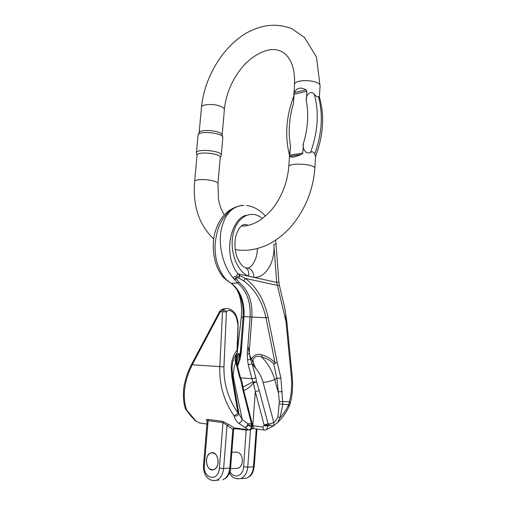 <?xml version="1.0" encoding="UTF-8"?>
<svg xmlns="http://www.w3.org/2000/svg" width="506" height="506" viewBox="0 0 506 506"><rect width="100%" height="100%" fill="white"/><g stroke="black" fill="none" stroke-linecap="round" stroke-linejoin="round"><path stroke-width="0.76" d="M223.81 277.914L226.271 279.603L224.683 277.75C220.989 273.126 218.206 267.162 216.328 259.863C215.499 255.821 215.063 251.115 215.031 245.733C215.537 238.87 216.827 232.507 218.908 226.637C221.002 221.033 225.739 213.817 231.634 209.408C235.05 206.878 241.375 205.113 243.765 205.354C231.792 206.069 224.152 214.772 220.863 231.463C218.44 247.263 223.633 266.447 232.703 277.44L237.599 283.063L231.495 283.259C240.502 290.646 244.67 301.759 244.012 316.611L241.16 353.384L240.008 359.405L237.567 366.401M225.727 279.597L230.932 283.17C234.784 286.067 237.864 290.368 240.173 296.054C238.383 291.589 236.005 287.882 233.026 284.954M231.83 452.263L235.138 452.155C239.699 451.75 242.115 454.786 242.387 461.263C241.976 464.9 240.521 467.247 238.029 468.297L235.701 468.429M218.162 462.37C217.934 455.659 215.531 452.516 210.939 452.94C203.437 454.951 206.296 472.61 213.722 469.644C216.239 468.562 217.719 466.134 218.162 462.37M233.993 428.683L237.554 428.993L235.195 428.595L235.745 428.108M228.687 424.433L222.646 421.378L207.757 419.392C206.106 419.392 205.917 420.037 207.182 421.327L203.507 464.976C203.045 473.268 207.352 482.193 216.486 480.276C220.54 478.474 222.918 474.533 223.62 468.448L227.023 425.647L228.687 424.433L234.265 427.931L235.296 428.076L234.316 427.95L234.588 428.133L233.595 429.657L233.019 429.392L234.563 428.07M237.712 320.526C236.194 315.289 235.201 311.07 228.548 308.679L228.554 308.685C226.631 308.16 224.955 308.559 223.513 309.881L222.482 311.69L219.832 366.66C219.155 384.617 223.905 400.999 234.069 415.818C234.512 418.449 236.068 420.922 238.743 423.25L248.402 429.809L235.296 428.076M226.397 308.489L221.584 309.881L223.513 309.881L226.549 311.557C229.616 308.04 236.093 313.448 236.96 320.146L237.719 320.57L238.06 322.727L237.055 350.399C233.443 354.447 231.489 360.215 231.191 367.698L231.887 377.04L237.978 412.997C228.282 399.089 223.601 383.719 223.943 366.882L192.204 364.782C184.07 381.562 182.198 396.596 186.581 409.873L195.727 420.878L199.484 422.997L206.954 424.034L199.503 423.003L194.842 420.353M243.728 390.537C247.371 389.114 250.609 386.578 253.43 382.941L255.315 391.587L252.798 425.729L252.311 425.672M265.403 430.024L266.618 429.6L268.199 425.185L273.291 425.995L277.826 422.289L279.881 417.785L282.879 404.528L280.906 378.026L277.218 362.53L275.194 363.245L275.049 362.941C271.962 359.254 267.642 356.578 262.083 354.921C257.453 353.485 253.961 354.782 251.608 358.811L250.47 359.387L247.896 345.819L247.295 353.7L247.523 359.842L248.275 364.737L252.772 381.929L242.912 387.172M236.144 354.358L235.17 361.341L235.821 362.258L239.471 376.584L241.008 380.854L242.817 389.696L251.488 423.743L247.851 423.712L242.229 419.607L234.006 380.348L233.152 374.421L234.392 366.483L235.821 362.258L235.587 358.672M219.68 311.43L221.584 309.881L220.369 311.683L219.667 311.449L191.572 364.39L192.204 364.782L220.369 311.683L226.416 311.917L226.549 311.557M284.41 306.535C285.428 310.703 285.941 315.636 285.947 321.348L291.26 375.832C292.139 385.047 291.526 393.681 289.419 401.72L288.648 404.749L289.103 406.451M277.218 362.53L268.136 317.433C264.258 299.868 256.618 286.851 245.22 278.382L239.996 275.656L237.978 273.841C222.128 254.29 231.217 218.2 246.239 215.29M282.171 391.587L278.142 391.897L274.707 379.449L276.902 378.324L279.344 401.562L277.946 416.754C276.776 419.366 275.403 421.283 273.828 422.497L269.806 423.895L268.079 423.883L259.281 390.632L256.548 381.929L255.891 377.824L252.184 363.82L255.764 368.387C253.708 365.591 252.829 362.543 253.126 359.241C255.15 356.23 257.946 355.465 261.52 356.939C266.807 358.337 270.881 360.708 273.759 364.048L276.902 378.324L280.906 378.026M237.365 352.1L237.466 350.835L237.365 352.1M266.694 429.569L273.62 425.767L273.828 422.497L263.025 382.245C261.589 377.059 259.167 372.435 255.764 368.387L249.097 353.814L251.906 316.743C252.564 301.468 248.307 290.027 239.142 282.424L236.492 279.053C236.542 277.762 237.314 277.433 238.8 278.047L243.765 280.893C254.834 289.109 262.241 301.405 265.979 317.781L275.049 362.941M259.281 390.632L255.315 391.587L264.037 424.882L268.199 425.185L268.079 423.883L264.037 424.882L263.987 425.654L262.753 427.064L252.798 425.729L253.955 428.601M235.866 354.757L235.17 361.341M232.241 373.953L233.152 374.421M238.743 423.25C240.306 422.801 241.47 421.58 242.229 419.607L238.826 413.51M262.386 218.522C251.982 209.408 237.58 215.961 233.374 233.064C228.952 250.04 236.732 271.526 248.636 276.206L253.949 277.383C265.966 278.047 275.428 261.564 273.854 244.246L276.712 282.43L285.947 321.348L286.858 321.791L292.171 376.091M232.703 277.44C234.835 277.136 236.593 275.934 237.978 273.841L248.636 276.206C249.167 271.007 247.573 267.965 243.854 267.067C242.349 265.726 240.167 264.322 236.947 256.839C234.929 251.039 234.442 244.543 235.492 237.352C237.289 230.812 239.736 226.688 242.823 224.98C245.271 224.202 246.947 224.373 247.858 225.499M246.548 267.883C250.97 268.25 253.443 271.418 253.949 277.383L276.712 282.43L278.876 281.956L276.036 244.082L273.854 244.246M284.366 306.364L279.407 285.403L277.452 285.39L245.22 278.382L243.765 280.893M239.996 275.662C237.472 276.402 235.606 277.617 234.398 279.306L236.492 279.053M291.26 375.832L292.171 376.11C293.1 385.743 292.455 394.838 290.248 403.408L290.204 403.56M279.344 401.562L289.419 401.72L290.242 403.421L289.198 406.255C286.143 412.63 282.354 417.975 277.832 422.289M237.978 412.997L237.219 413.946L234.069 415.818C236.852 416.463 238.434 415.622 238.8 413.282L237.978 412.997M247.851 423.712C247.383 425.963 246.321 427.26 244.67 427.602C246.106 427.621 247.2 426.773 247.965 425.059L251.602 425.084L251.45 427.146L247.965 425.059L247.851 423.712M237.036 353.144L237.346 352.252M236.96 320.146L238.086 325.257L237.466 350.835L237.055 350.399L237.225 352.372L236.53 353.846M268.136 317.433L265.979 317.781L244.012 316.611L241.235 317.566L237.466 350.696M240.002 275.656L238.8 278.047M273.759 364.048L275.194 363.245M263.987 425.654L268.142 425.957L269.932 425.198L269.806 423.895M279.432 403.959L288.648 404.749C286.206 409.809 283.284 414.155 279.881 417.785L277.946 416.754M262.083 354.921L261.52 356.939C267.731 363.055 272.127 370.556 274.707 379.449C270.64 381.36 266.751 382.289 263.025 382.245M248.275 364.737L252.184 363.82L250.47 359.387L247.523 359.842M234.208 428.468L234.582 428.076M252.772 381.929L253.43 382.941L256.548 381.929L252.772 381.929M239.471 376.584L240.261 376.964L241.59 380.651M243.588 389.987L241.855 381.518L241.008 380.854L241.596 380.664L241.843 381.454M242.817 389.696L243.601 390.05L252.26 423.965M252.361 425.021L251.602 425.084L251.488 423.743L252.273 424.015L252.361 425.021L252.209 427.077L251.45 427.146C250.837 428.93 249.819 429.822 248.402 429.809L235.069 428.076M255.891 377.824L251.95 378.76L240.508 377.849M249.097 353.814L247.295 353.7M238.067 322.758L237.453 350.753M237.225 352.372L237.048 353.15M235.752 359.538L235.568 358.912M207.175 421.334L208.118 420.663L223.013 422.668L233.019 429.392M246.308 429.524L246.365 430.132L248.566 429.879M222.646 421.378L223.013 422.668L219.351 468.145L223.62 468.448L229.8 468.107L232.842 429.265L234.316 427.95M238.13 428.987L246.137 430.106L246.099 429.493M239.458 355.345L239.306 355.75C238.37 356.787 237.58 358.805 236.922 361.803L237.137 364.706M236.327 360.689L236.334 360.639C237.004 357.318 237.744 355.01 238.56 353.713C239.199 352.619 239.528 353.877 239.54 357.483M236.934 289.729L238.788 293.79C241.406 300.925 242.222 308.85 241.235 317.566L241.223 317.49C242.69 308.609 240.154 296.377 238.762 293.733L238.762 293.733M224.683 277.75L223.013 276.965M191.565 364.396C188.687 369.69 186.436 375.737 184.804 382.536C183.393 387.558 182.274 400.689 185.613 409.101L186.581 409.873L186.132 409.904M194.658 420.195L195.284 420.726M195.329 420.745L191.42 416.577L185.613 409.101M191.066 416.04L192.255 417.058M239.983 355.364L241.767 345.566M236.922 361.803L236.296 360.917L236.372 361.727M238.56 353.713L239.509 356.205M237.871 363.137L238.541 364.124M240.002 355.25L239.193 358.817L240.008 359.405M239.806 356.275L240.268 353.365L241.16 353.384M206.404 460.213C206.859 456.412 208.371 453.99 210.939 452.94C218.162 450.081 221.141 467.449 213.722 469.644C209.035 470.112 206.6 466.968 206.404 460.213M302.803 153.002L301.702 154.349L294.207 156.986C292.082 157.334 290.672 157.126 289.97 156.354L289.818 155.234L302.803 153.002L303.448 143.369C301.955 148.018 305.782 155.089 310.633 152.325C312.569 151.376 313.935 151.983 314.732 154.134L315.592 156.468C323.46 135.222 324.7 115.349 319.318 96.848L318.4 96.583C317.439 97.196 316.098 96.475 314.378 94.426C310.115 89.189 305.434 95.988 306.288 100.637L306.914 91.244L294.062 94.312L293.417 103.578L294.479 84.717C294.037 78.468 321.025 79.834 320.077 86.026L319.375 97.044M294.062 94.312L294.41 92.636C295.308 90.315 296.813 88.885 298.913 88.335C301.045 87.842 303.41 88.348 306.016 89.847L306.914 91.244M315.592 156.468L314.846 168.422C315.706 163.881 288.173 162.287 288.755 166.898C287.598 180.3 283.366 192.59 276.061 203.76C272.671 209.294 267.282 214.797 259.894 220.274C254.417 223.658 249.256 225.556 244.417 225.967L241.349 225.954M289.609 154.735L290.482 145.734L289.818 155.234M220.224 157.499L220.23 157.442C221.109 153.362 196.689 151.06 197.062 155.266L194.652 181.471M222.71 137.012L222.134 134.994C222.134 130.719 199.693 128.562 199.143 132.793L198.276 134.552M222.804 137.645L222.798 137.335C222.817 132.774 198.637 130.459 198.074 134.975L196.404 152.818M196.492 153.375L196.404 152.875C195.999 148.309 222.254 150.788 221.293 155.215L221.078 155.804M246.137 430.106L243.607 466.842C243.203 476.31 233.487 479.378 230.002 471.345M233.652 428.361L235.195 428.576M207.757 419.392L208.118 420.663L204.373 465.292L203.507 464.976M219.351 468.145C218.503 482.344 202.773 479.011 204.373 465.292M251.748 428.487L254.682 428.715M239.37 428.557L238.693 428.968M241.564 428.867L237.972 429.037M223.943 366.882L226.416 311.917M239.142 282.424L237.599 283.063C246.593 290.507 250.767 301.702 250.122 316.661L247.896 345.819M233.19 380.234L234.006 380.348M231.191 367.698L232.033 368.545C232.317 361.942 233.936 356.888 236.89 353.409M231.887 377.04L232.69 377.286L232.033 368.551M262.753 427.064L263.917 429.967M266.637 429.588L264.644 430.075M238.927 428.493L237.453 429.044M238.471 428.43L237.586 428.987M238.035 428.373L237.289 428.266M249.173 429.923L248.421 429.822C250.514 430.094 251.773 429.177 252.209 427.077M256.27 428.93L253.506 466.817L247.731 467.133L250.514 429.607M250.742 429.486L253.013 428.538M212.672 480.542L218.889 480.105M230.609 467.93L229.8 468.107C229.117 474.147 226.745 478.056 222.703 479.833C225.417 478.537 227.055 477.341 227.611 476.26C227.738 476.418 230.477 471.946 230.609 467.93L233.589 429.714M236.941 478.834L240.73 478.568C244.746 476.829 247.08 473.015 247.731 467.133L243.607 466.842M256.959 429.025L254.221 466.658L253.506 466.817C252.867 472.648 250.546 476.431 246.542 478.164L242.754 478.429M240.268 353.365L243.12 316.674C243.645 309.337 242.665 302.468 240.173 296.054L238.788 293.79M237.232 352.733L236.334 360.639M198.801 422.693L200.25 423.105M230.445 282.829L223.38 277.408C221.179 274.65 219.806 272.804 216.973 266.656C212.476 254.796 212.406 241.767 215.012 232.279C217.46 224.651 219.256 221.546 221.938 217.713C226.03 213.026 227.169 210.869 236.41 206.777M320.07 86.115L316.49 57.121L304.473 37.476L292.044 28.804C275.479 22.384 261.096 25.186 246.561 32.909C221.938 47.412 204.247 78.139 201.458 107.386C201.179 104.021 214.734 103.407 221.192 106.538C223.323 107.525 224.379 108.55 224.354 109.619L224.348 109.682M213.64 238.977C198.947 224.664 192.615 205.506 194.646 181.515C194.272 179.042 208.036 178.89 214.67 181.325C216.865 182.097 217.959 182.875 217.966 183.659L220.23 157.442M293.417 103.578C289.059 118.189 288.078 132.237 290.482 145.734M303.448 143.369C307.907 128.258 308.856 114.014 306.288 100.637M314.378 94.426C319.204 112.231 317.958 131.535 310.633 152.325M314.732 154.134C322.018 133.476 323.239 114.293 318.4 96.583M301.702 154.349L289.97 156.354M294.41 92.636L306.016 89.847M257.269 248.674C257.586 259.597 251.02 267.87 248.18 268.053M279.394 285.359L278.876 281.956M246.555 205.588C254.436 206.138 262.253 212.014 265.346 216.106M275.612 240.23L276.036 244.082M284.764 308.11L286.858 321.765M236.201 354.276L235.562 359.001M238.775 413.13L232.69 377.293M263.955 429.986L253.999 428.62M238.661 428.98L237.554 428.993M240.249 376.9L235.594 358.659M254.221 466.658C253.361 471.13 252.443 473.749 251.476 474.508C250.919 475.634 249.268 476.854 246.542 478.164L240.73 478.568C235.132 479.252 231.394 477.341 229.509 472.832M221.154 309.906L224.101 308.692M236.296 360.791L237.2 352.827M237.472 350.43L241.223 317.502M239.509 355.275L239.509 357.609M237.833 363.219L237.156 364.801M237.871 363.131L239.186 358.849M238.029 468.297L230.527 468.714M289.603 154.735L288.755 166.835M222.159 135.083L224.354 109.619C225.98 94.413 231.653 80.637 241.375 68.285C250.299 56.824 266.32 47.393 277.01 49.967C281.096 50.739 284.72 53.041 287.876 56.881C292.829 63.263 295.03 72.541 294.479 84.717M199.124 132.844L201.458 107.386M217.966 183.659L218.459 198.89C219.509 203.88 219.712 206.846 224.272 214.886M314.846 168.422C312.967 191.04 304.713 210.793 290.077 227.675C283.885 234.291 277.117 239.642 269.774 243.721C258.136 249.54 246.599 251.507 235.163 249.629M222.811 137.581L221.293 155.215M220.218 157.587L221.261 155.412M197.049 155.386L196.41 153.078M289.558 155.361C284.688 136.588 286.061 116.956 293.663 96.45"/></g></svg>
